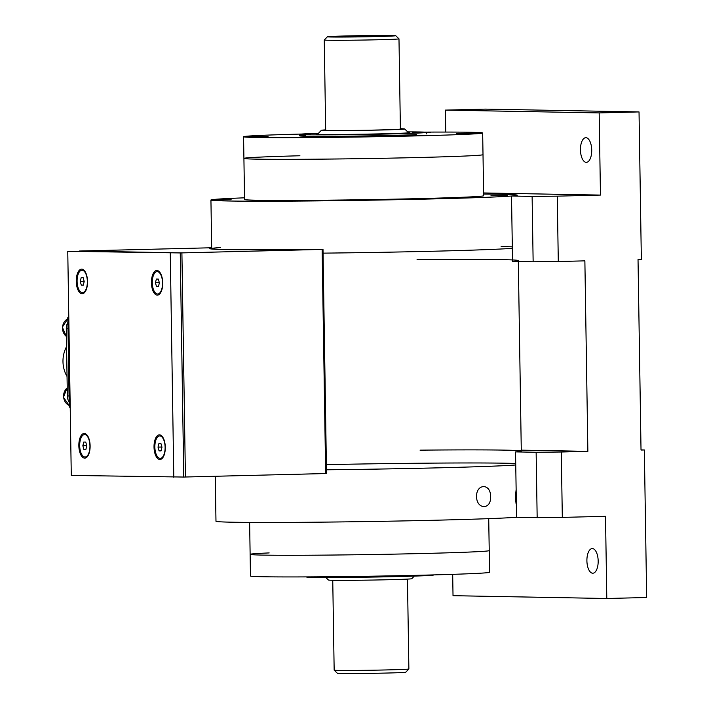 <?xml version="1.0" encoding="UTF-8"?>
<svg xmlns="http://www.w3.org/2000/svg" width="709" height="709" viewBox="0 0 709 709"><rect width="100%" height="100%" fill="white"/><g stroke="black" fill="none" stroke-linecap="round" stroke-linejoin="round"><path stroke-width="1.06" d="M326.468 469.792A153.188 2.676 -0.9 0 0 515.744 464.971A153.188 2.676 179.1 0 1 438.384 467.834A153.188 2.676 179.1 0 1 326.468 469.792M323.065 253.14A153.188 2.676 -0.9 0 0 512.341 248.318A153.188 2.676 179.1 0 1 434.98 251.19A153.188 2.676 179.1 0 1 323.065 253.14M512.315 246.874A153.188 2.676 -0.9 0 0 501.139 246.546M420.047 450.153A153.188 2.676 179.1 0 1 521.292 451.084A153.188 2.676 179.1 0 1 515.54 451.899L516.569 517.26A153.188 2.676 179.1 0 1 439.199 520.131A153.188 2.676 179.1 0 1 215.979 521.257L215.27 476.271M488.723 518.642L489.228 550.592A119.564 2.083 179.1 0 1 424.354 553.472A119.564 2.083 179.1 0 1 250.126 554.349A119.564 2.083 179.1 0 1 269.172 552.923M326.388 464.643A153.188 2.676 179.1 0 1 515.727 463.518M294.386 200.913L278.052 201.001L294.386 200.913M231.169 199.761L214.836 199.841L231.169 199.761M507.289 195.657L490.956 195.746L507.289 195.657M432.446 198.866L416.112 198.945L432.446 198.866M301.928 134.036A119.564 2.083 -0.9 0 0 262.614 135.313A119.564 2.083 -0.9 0 0 243.568 136.74A119.564 2.083 -0.9 0 0 329.393 137.395A119.564 2.083 -0.9 0 0 463.624 134.418A119.564 2.083 -0.9 0 0 482.669 132.991L483.653 195.737A119.564 2.083 179.1 0 1 418.78 198.617A119.564 2.083 179.1 0 1 244.552 199.495L243.914 158.408A119.564 2.083 -0.9 0 0 329.738 159.064A119.564 2.083 -0.9 0 0 463.961 156.077A119.564 2.083 -0.9 0 0 483.006 154.651A119.564 2.083 179.1 0 1 418.133 157.522A119.564 2.083 179.1 0 1 243.914 158.408A119.564 2.083 179.1 0 1 299.925 155.758M532.113 196.402L557.265 196.154L558.293 261.515L533.141 261.772L532.113 196.402L511.517 196.03A153.188 2.676 179.1 0 0 483.627 194.071A153.188 2.676 179.1 0 1 517.278 195.214A153.188 2.676 179.1 0 1 434.156 198.892A153.188 2.676 179.1 0 1 210.936 200.027A153.188 2.676 179.1 0 1 244.534 197.82M211.681 247.76L79.39 251.021L181.903 252.891L180.246 252.936L183.764 477.051L71.281 475.429L67.763 251.305L180.246 252.936L79.39 251.021L181.903 252.891L185.421 477.006L324.376 473.577A155.058 2.703 -0.9 0 0 325.653 473.568L322.125 249.453A155.058 2.703 179.1 0 1 209.829 248.611A155.058 2.703 179.1 0 1 211.69 248.168M67.763 251.305L180.246 252.936L183.764 477.051L185.421 477.006L181.903 252.891L321.354 249.444A153.188 2.676 179.1 0 1 211.69 248.203M322.489 249.444L326.007 473.559L326.521 473.523L323.003 249.408L322.125 249.453L322.639 249.408A153.188 2.676 179.1 0 1 220.215 247.565M76.262 281.34A12.328 5.637 -91.4 0 0 79.337 292.179A12.328 5.637 -91.4 0 0 85.053 291.948A12.328 5.637 -91.4 0 0 87.535 281.544A12.328 5.637 -91.4 0 0 84.531 270.794A12.328 5.637 -91.4 0 0 76.262 281.34M151.442 282.714A12.328 5.637 -91.4 0 0 154.518 293.544A12.328 5.637 -91.4 0 0 160.234 293.313A12.328 5.637 -91.4 0 0 162.715 282.918A12.328 5.637 -91.4 0 0 159.711 272.167A12.328 5.637 -91.4 0 0 151.442 282.714M78.841 445.695A12.328 5.637 -91.4 0 0 81.916 456.525A12.328 5.637 -91.4 0 0 87.632 456.295A12.328 5.637 -91.4 0 0 90.123 445.899A12.328 5.637 -91.4 0 0 87.118 435.149A12.328 5.637 -91.4 0 0 78.841 445.695M154.021 447.06A12.328 5.637 -91.4 0 0 157.097 457.899A12.328 5.637 -91.4 0 0 162.813 457.668A12.328 5.637 -91.4 0 0 165.294 447.273A12.328 5.637 -91.4 0 0 162.29 436.522A12.328 5.637 -91.4 0 0 154.021 447.06M170.275 253.175L173.794 477.299M70.209 407.205L69.234 407.188L67.825 317.543L68.8 317.517M67.825 317.543L68.8 317.561M67.036 376.452A28.023 24.921 -89 0 1 62.977 361.625A28.023 24.921 -89 0 1 66.566 346.604M69.154 402.18A11.211 9.97 -89 0 1 67.346 395.95L66.291 328.719A11.211 9.97 -89 0 1 67.896 322.4M67.346 395.95L69.057 395.985L67.993 328.746L66.291 328.719M69.057 395.985A11.211 9.97 91 0 0 70.111 400.807M87.491 435.663A11.211 5.123 -91.4 0 0 85.302 434.564A11.211 5.123 -91.4 0 0 85.204 434.564A11.211 5.123 -91.4 0 0 85.098 434.573M84.637 434.582A11.211 5.123 -91.4 0 0 84.539 434.582A11.211 5.123 -91.4 0 0 79.692 445.801A11.211 5.123 -91.4 0 0 84.991 456.995A11.211 5.123 -91.4 0 0 85.089 456.995A11.211 5.123 -91.4 0 0 89.937 445.766A11.211 5.123 -91.4 0 0 84.637 434.582M85.656 456.977A11.211 5.123 -91.4 0 0 85.754 456.977A11.211 5.123 -91.4 0 0 87.987 455.763M83.884 449.506L85.86 449.541L86.79 445.819L85.745 442.07L83.768 442.035L82.838 445.748L83.884 449.506L85.878 449.453M86.737 445.651L82.838 445.748M477.024 133.274L456.392 133.487L477.024 133.274M315.904 137.245L295.272 137.466L315.904 137.245M268.055 136.376L247.432 136.589L268.055 136.376M426.605 132.486L430.966 132.264L425.462 132.184M420.384 135.694L399.752 135.915L420.384 135.694M482.669 132.991A119.564 2.083 -0.9 0 0 424.257 132.113M305.721 135.295A63.518 1.108 -0.9 0 0 332.264 136.314A63.518 1.108 -0.9 0 0 416.511 134.63M470.182 552.019A119.564 2.083 179.1 0 1 335.96 555.005A119.564 2.083 179.1 0 1 250.126 554.349L250.472 576.009A119.564 2.083 179.1 0 0 336.296 576.665A119.564 2.083 179.1 0 0 470.528 573.687A119.564 2.083 179.1 0 0 489.564 572.26L489.228 550.592A119.564 2.083 179.1 0 1 470.182 552.019M334.169 670.173A37.364 0.656 179.1 0 0 376.142 670.147A37.364 0.656 179.1 0 0 408.871 668.995A37.364 0.656 179.1 0 1 408.871 668.995L405.743 672.221A34.192 0.594 179.1 0 1 375.797 673.275A34.192 0.594 179.1 0 1 337.387 673.293L334.169 670.173A37.364 0.656 179.1 0 1 334.161 670.156L332.751 580.272M325.83 577.489L328.453 580.033A41.663 0.727 -0.9 0 0 375.256 580.006A41.663 0.727 -0.9 0 0 411.752 578.721L414.286 576.107M363.788 36.531L379.501 35.973L373.501 35.831L343.635 36.54L363.788 36.531M357.336 35.725A34.192 0.594 -0.9 0 0 327.39 36.779A34.192 0.594 -0.9 0 0 365.8 36.779A34.192 0.594 -0.9 0 0 395.746 35.707A34.192 0.594 -0.9 0 0 357.336 35.725M327.39 36.779L324.261 40.005A37.364 0.656 -0.9 0 0 324.261 40.014A37.364 0.656 -0.9 0 0 366.243 40.005A37.364 0.656 -0.9 0 0 398.981 38.844A37.364 0.656 -0.9 0 0 398.972 38.827L395.746 35.707M324.261 40.014L325.679 130.226A37.364 0.656 -0.9 0 0 367.661 130.208A37.364 0.656 -0.9 0 0 400.399 129.047L398.981 38.844M325.67 129.898A41.663 0.727 -0.9 0 0 321.39 130.279A41.663 0.727 -0.9 0 0 368.193 130.279A41.663 0.727 -0.9 0 0 404.688 128.967A41.663 0.727 -0.9 0 0 400.39 128.728M408.295 132.468A46.519 0.815 179.1 0 1 409.598 132.654A46.519 0.815 179.1 0 1 377.028 133.93A46.519 0.815 179.1 0 1 316.586 134.116A46.519 0.815 179.1 0 1 317.889 133.886M417.734 132.282L412.638 132.299L417.734 132.282M310.808 134.55L305.712 134.568L310.808 134.55M407.693 131.883A63.518 1.108 179.1 0 1 426.605 132.37A63.518 1.108 179.1 0 1 382.124 134.125A63.518 1.108 179.1 0 1 299.588 134.364A63.518 1.108 179.1 0 1 318.474 133.283M306.536 576.904L306.536 577.002A63.518 1.108 -0.9 0 0 352.346 577.348A63.518 1.108 -0.9 0 0 423.69 575.752A63.518 1.108 -0.9 0 0 433.553 575.008L433.553 574.902M598.174 560.996A12.328 5.637 88.6 0 1 592.848 573.218A12.328 5.637 88.6 0 1 586.901 560.792A12.328 5.637 88.6 0 1 592.237 548.571A12.328 5.637 88.6 0 1 598.174 560.996M591.723 150.113A12.328 5.637 88.6 0 1 586.387 162.334A12.328 5.637 88.6 0 1 580.449 149.909A12.328 5.637 88.6 0 1 585.785 137.688A12.328 5.637 88.6 0 1 591.723 150.113M562.317 517.384L537.165 517.641L536.137 452.271L561.289 452.014L562.317 517.384L605.504 516.32L606.798 598.493L646.661 597.51L644.348 449.967L641.025 450.047L638.029 259.547L641.353 259.467L639.031 111.925L599.167 112.908L445.394 110.099L445.739 132.06M606.798 598.493L453.024 595.693L452.688 574.343M644.348 449.967L641.025 449.905M639.031 111.925L485.266 109.115L445.394 110.099M599.167 112.908L600.461 195.081L483.609 192.954M533.141 261.772L512.545 261.399A153.188 2.676 -0.9 0 0 417.052 259.654M511.517 196.03L512.545 261.399M600.461 195.081L557.265 196.154M558.293 261.515L584.872 260.859L587.867 451.358L521.283 450.144M516.046 503.47L515.31 497.098L516.134 489.618M490.539 496.637C491.39 509.975 476.767 509.851 476.528 496.584C476.351 483.316 490.965 483.281 490.539 496.637M537.165 517.641L516.569 517.26M536.137 452.271L515.54 451.899M587.867 451.358L561.289 452.014M162.671 437.036A11.211 5.123 -91.4 0 0 160.482 435.938A11.211 5.123 -91.4 0 0 160.376 435.938A11.211 5.123 -91.4 0 0 160.278 435.938M159.817 435.955A11.211 5.123 -91.4 0 0 159.711 435.955A11.211 5.123 -91.4 0 0 154.863 447.175A11.211 5.123 -91.4 0 0 160.163 458.36A11.211 5.123 -91.4 0 0 160.269 458.36A11.211 5.123 -91.4 0 0 165.117 447.14A11.211 5.123 -91.4 0 0 159.817 435.955M160.828 458.351A11.211 5.123 -91.4 0 0 160.934 458.351A11.211 5.123 -91.4 0 0 163.167 457.137M159.064 450.871L161.032 450.906L161.962 447.193L160.916 443.444L158.949 443.4L158.018 447.122L159.064 450.871L161.058 450.827M161.918 447.024L158.018 447.122M160.092 272.681A11.211 5.123 -91.4 0 0 157.894 271.582A11.211 5.123 -91.4 0 0 157.797 271.582A11.211 5.123 -91.4 0 0 157.699 271.582M157.23 271.6A11.211 5.123 -91.4 0 0 157.132 271.6A11.211 5.123 -91.4 0 0 152.284 282.82A11.211 5.123 -91.4 0 0 157.584 294.013A11.211 5.123 -91.4 0 0 157.682 294.013A11.211 5.123 -91.4 0 0 162.529 282.785A11.211 5.123 -91.4 0 0 157.23 271.6M158.249 293.996A11.211 5.123 -91.4 0 0 158.346 293.996A11.211 5.123 -91.4 0 0 160.588 292.782M156.361 279.054L155.439 282.767L156.476 286.525L158.453 286.56L159.383 282.838L158.337 279.089L156.361 279.054M159.339 282.669L155.439 282.767M158.479 286.471L156.476 286.525M84.912 271.308A11.211 5.123 -91.4 0 0 82.723 270.209A11.211 5.123 -91.4 0 0 82.616 270.209A11.211 5.123 -91.4 0 0 82.519 270.218M82.058 270.226A11.211 5.123 -91.4 0 0 81.952 270.226A11.211 5.123 -91.4 0 0 77.104 281.446A11.211 5.123 -91.4 0 0 82.404 292.64A11.211 5.123 -91.4 0 0 82.51 292.64A11.211 5.123 -91.4 0 0 87.358 281.42A11.211 5.123 -91.4 0 0 82.058 270.226M83.068 292.622A11.211 5.123 -91.4 0 0 83.175 292.622A11.211 5.123 -91.4 0 0 85.408 291.408M81.305 285.151L83.281 285.186L84.203 281.473L83.157 277.715L81.189 277.68L80.259 281.393L81.305 285.151L83.299 285.098M84.158 281.305L80.259 281.393M69.207 405.513A10.272 9.137 -89 0 1 63.65 397.341A10.272 9.137 -89 0 1 67.213 387.832M66.407 336.474A10.272 9.137 -89 0 1 62.543 327.15A10.272 9.137 -89 0 1 67.842 318.704M521.292 451.084L518.314 261.497M249.63 522.4L250.126 554.349M210.936 200.027L211.699 248.584M67.213 387.717L63.438 397.288L69.207 405.548M85.204 434.564L84.539 434.582M85.754 456.977L85.089 456.995M243.914 158.408L243.568 136.74M408.88 668.986L407.462 579.102M321.39 130.279L317.535 134.249M404.688 128.967L408.659 132.813M299.588 134.364L299.606 135.862M426.605 132.37L426.632 133.868M160.376 435.938L159.711 435.955M160.934 458.351L160.269 458.36M157.797 271.582L157.132 271.6M158.346 293.996L157.682 294.013M82.616 270.209L81.952 270.226M83.175 292.622L82.51 292.64M67.842 318.66L62.339 327.168L66.416 336.562"/></g></svg>
